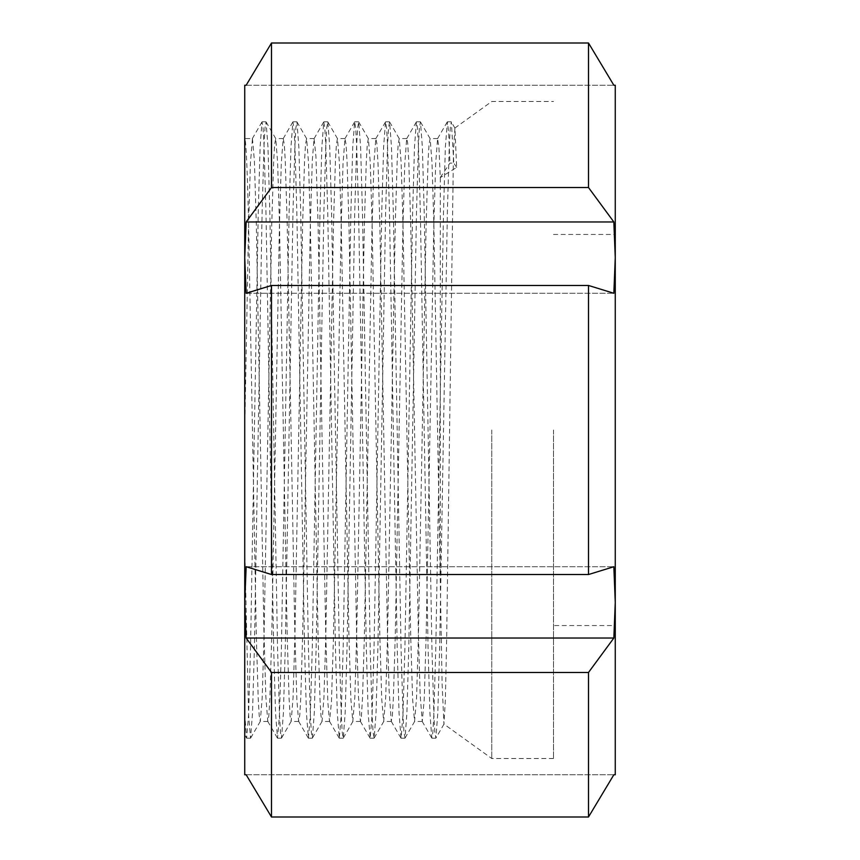 <?xml version="1.0" encoding="UTF-8"?>
<svg xmlns="http://www.w3.org/2000/svg" width="860" height="860" viewBox="0 0 860 860"><rect width="100%" height="100%" fill="white"/><g stroke="black" fill="none" stroke-linecap="round" stroke-linejoin="round"><path stroke-width="0.64" stroke-dasharray="4.3 3.22" d="M491.759 430L491.759 758.509L491.759 430M553.507 430L553.507 758.509L553.507 430M246.153 85.237L613.846 85.237L244.734 85.237L244.734 602.376L246.153 638.034L271.502 672.466L588.498 672.466L613.846 638.034L615.265 602.376L615.265 430L615.265 625.553L553.507 625.553M271.502 285.466L588.498 285.466L613.846 293.271L615.265 257.624L613.846 221.966L588.498 187.534L588.498 43L271.502 43L271.502 187.534L246.153 221.966L244.734 257.624L246.153 293.271L271.502 285.466L271.502 574.534L246.153 566.729L244.734 602.376L244.734 774.763L615.265 774.763L615.265 602.376L613.846 566.729L588.498 574.534L271.502 574.534M244.734 257.624L244.734 430L248.529 226.578L250.421 163.153L252.453 138.546L244.734 138.546C246.025 139.815 247.314 168.28 248.594 223.912L256.312 636.088L258.247 699.277L259.236 715.971L260.311 721.346L262.182 697.621L264.031 636.088L271.76 223.912L273.684 160.723L274.673 144.028L275.748 138.653L277.619 162.379L279.478 223.912L287.197 636.088L289.121 699.277L290.121 715.971L291.185 721.346L293.056 697.621L294.915 636.088L302.634 223.912L304.558 160.723L305.558 144.028L306.622 138.653L308.493 162.379L310.352 223.912L318.071 636.088L320.006 699.277L320.995 715.971L322.059 721.346L323.93 697.621L325.789 636.088L333.508 223.912L335.443 160.723L336.432 144.028L337.496 138.653L339.367 162.379L341.226 223.912L348.945 636.088L350.88 699.277L352.804 721.454L354.815 697.621L356.663 636.088L364.382 223.912L366.317 160.723L367.306 144.028L368.381 138.653L370.252 162.379L372.1 223.912L379.83 636.088L381.754 699.277L383.689 721.454L385.688 697.621L387.548 636.088L395.267 223.912L397.191 160.723L398.191 144.028L399.255 138.653L401.125 162.379L402.985 223.912L410.704 636.088L412.628 699.277L414.563 721.454L416.562 697.621L418.422 636.088L426.141 223.912L428.065 160.723L429.065 144.028L430.129 138.653L432 162.379L433.859 223.912L442.104 683.689L443.932 724.077L445.373 699.976L446.706 635.809L453.478 151.758L454.918 128.119L456.66 167.388L440.288 177.59M252.453 138.546L254.388 160.755L256.312 223.923L263.955 632.605L265.837 696.331L267.761 721.346L268.793 716.391L269.825 699.266L271.749 635.82L279.414 226.363L281.295 163.271L283.187 138.653L284.284 144.114L285.262 160.616L287.186 223.75L294.84 632.992L296.894 700.341L298.635 721.346L299.785 715.058L300.774 697.654L302.666 634.325L310.31 225.857L312.298 160.282L314.083 138.653L315.932 156.294L318.071 223.89L325.725 633.175L327.875 702.706L329.52 721.346L331.444 702.147L333.508 636.11L341.216 224.546L343.033 163.626L344.957 138.653L346.032 144.114L347.021 160.723L348.945 223.901L356.599 633.186L358.491 696.815L360.394 721.346L361.361 717.046L362.522 697.707L364.404 635.024L371.95 230.555L373.96 162.379L375.831 138.653L376.831 143.212L378.077 164.894L379.83 224.46L387.462 632.412L389.096 690.161L391.268 721.346L392.353 715.832L393.332 699.309L395.256 636.12L402.931 226.374L404.802 163.25L406.705 138.653L407.672 142.91L408.769 160.723L410.704 223.869L418.358 633.207L420.185 695.407L422.281 721.454L424.216 699.277L426.141 636.088L433.795 226.814L435.676 163.303L437.589 138.653L438.987 148.318L440.288 177.375L440.288 574.975M244.734 430L244.734 714.714L244.734 547.928L248.594 714.714L250.529 738.17L252.528 713.069L254.388 647.913L262.106 212.087L264.031 145.286L265.03 127.635L266.095 121.937L267.965 146.931L269.825 212.087L277.543 647.913L279.478 714.714L280.467 732.365L281.532 738.063L283.402 713.069L285.262 647.913L292.981 212.087L294.915 145.286L295.904 127.635L296.969 121.937L298.839 146.931L300.699 212.087L308.417 647.913L310.352 714.714L311.341 732.365L312.406 738.063L314.276 713.069L316.136 647.913L323.865 212.087L325.789 145.286L326.779 127.635L327.843 121.937L329.724 146.931L331.584 212.087L339.302 647.913L341.226 714.714L342.226 732.365L343.28 738.063L345.161 713.069L347.021 647.913L354.739 212.087L356.663 145.286L357.663 127.635L358.717 121.937L360.598 146.931L362.458 212.087L370.176 647.913L372.1 714.714L373.1 732.365L374.164 738.063L376.035 713.069L377.895 647.913L385.613 212.087L387.548 145.286L388.537 127.635L389.601 121.937L391.472 146.931L393.332 212.087L401.05 647.913L402.985 714.714L403.974 732.365L405.038 738.063L406.909 713.069L408.769 647.913L416.487 212.087L418.422 145.286L419.411 127.635L420.475 121.937L422.346 146.931L424.206 212.087L431.935 647.913L433.859 714.714L434.848 732.365L435.912 738.063L437.794 713.069L439.654 647.913L447.372 212.087L449.296 145.286L450.296 127.635L451.349 121.937L453.811 163.12L449.952 163.12L440.288 177.375M246.54 738.063L244.745 734.945L244.734 714.714L246.669 738.17L248.594 714.714L250.529 647.913L258.247 212.087L260.107 146.931L261.977 121.937L263.042 127.635L264.031 145.286L265.966 212.087L273.684 647.913L275.544 713.069L277.543 738.17L279.478 714.714L281.403 647.913L289.121 212.087L290.981 146.931L292.862 121.937L293.916 127.635L294.915 145.286L296.84 212.087L304.558 647.913L306.418 713.069L308.417 738.17L310.352 714.714L312.277 647.913L320.006 212.087L321.866 146.931L323.736 121.937L324.8 127.635L325.789 145.286L327.724 212.087L335.443 647.913L337.303 713.069L339.302 738.17L341.226 714.714L343.161 647.913L350.88 212.087L352.74 146.931L354.61 121.937L355.675 127.635L356.663 145.286L358.598 212.087L366.317 647.913L368.177 713.069L370.176 738.17L372.1 714.714L374.035 647.913L381.754 212.087L383.614 146.931L385.495 121.937L386.548 127.635L387.548 145.286L389.472 212.087L397.191 647.913L399.051 713.069L401.05 738.17L402.985 714.714L404.91 647.913L412.628 212.087L414.488 146.931L416.369 121.937L417.433 127.635L418.422 145.286L420.346 212.087L428.065 647.913L429.935 713.069L431.806 738.063L432.87 732.365L433.859 714.714L435.794 647.913L443.513 212.087L445.373 146.931L447.372 121.83L448.63 132.15L449.952 163.12M271.502 672.466L271.502 817M588.498 672.466L588.498 817M588.498 285.466L588.498 574.534M613.846 85.237L615.265 85.237L615.265 602.376M588.498 187.534L271.502 187.534M553.507 234.447L615.265 234.447L615.265 430L615.265 257.624M246.153 293.271L613.846 293.271L246.153 293.271M246.153 221.966L613.846 221.966M246.153 638.034L613.846 638.034M246.153 566.729L613.846 566.729L246.153 566.729M246.153 774.763L613.846 774.763M456.66 167.388L453.811 163.12M553.507 758.509L491.759 758.509L443.932 724.077M422.281 721.454L414.563 721.454M391.408 721.454L383.689 721.454M360.523 721.454L352.804 721.454M329.649 721.454L321.93 721.454M298.775 721.454L291.056 721.454M267.901 721.454L260.171 721.454M437.719 138.546L430 138.546M406.844 138.546L399.126 138.546M375.96 138.546L368.241 138.546M345.086 138.546L337.367 138.546M314.212 138.546L306.493 138.546M283.327 138.546L275.619 138.546M454.832 128.076L491.759 101.491L553.507 101.491M250.529 738.17L246.669 738.17M265.966 121.83L262.106 121.83M281.403 738.17L277.543 738.17M296.84 121.83L292.981 121.83M312.277 738.17L308.417 738.17M327.724 121.83L323.865 121.83M343.161 738.17L339.302 738.17M358.598 121.83L354.739 121.83M374.035 738.17L370.176 738.17M389.472 121.83L385.613 121.83M404.91 738.17L401.05 738.17M420.346 121.83L416.487 121.83M435.794 738.17L431.935 738.17M451.231 121.83L447.372 121.83M261.977 121.937L252.324 138.653M277.425 738.063L267.761 721.346M292.862 121.937L283.198 138.653M308.299 738.063L298.646 721.346M323.736 121.937L314.083 138.653M339.173 738.063L329.52 721.346M354.61 121.937L344.957 138.653M370.047 738.063L360.394 721.346M385.495 121.937L375.831 138.653M400.932 738.063L391.268 721.346M416.369 121.937L406.715 138.653M431.806 738.063L422.152 721.346M447.243 121.937L437.589 138.653M444.018 724.034L435.912 738.063M454.918 128.119L451.349 121.937M250.647 738.063L260.311 721.346M266.095 121.937L275.748 138.653M281.532 738.063L291.185 721.346M296.969 121.937L306.622 138.653M312.406 738.063L322.059 721.346M327.843 121.937L337.496 138.653M343.28 738.063L352.944 721.346M358.717 121.937L368.381 138.653M374.164 738.063L383.818 721.346M389.601 121.937L399.255 138.653M405.038 738.063L414.692 721.346M420.475 121.937L430.129 138.653"/><path stroke-width="1.29" d="M615.265 625.553L615.265 85.237L613.846 85.237L588.498 43L271.502 43L246.153 85.237L244.734 85.237L244.734 257.624L246.153 221.966L271.502 187.534L271.502 43L246.153 85.237M271.502 574.534L588.498 574.534L588.498 285.466L271.502 285.466L246.153 293.271L244.734 257.624L244.734 602.376L246.153 566.729L271.502 574.534L271.502 285.466M588.498 574.534L613.846 566.729L615.265 602.376L613.846 638.034L588.498 672.466L271.502 672.466L246.153 638.034L244.734 602.376L244.734 774.763L246.153 774.763L271.502 817L271.502 672.466M244.734 547.928L244.734 257.624M271.502 817L588.498 817L271.502 817L246.153 774.763M271.502 187.534L588.498 187.534L588.498 43L613.846 85.237M588.498 817L613.846 774.763L588.498 817L588.498 672.466M588.498 187.534L613.846 221.966L615.265 257.624L613.846 293.271L588.498 285.466M613.846 774.763L615.265 774.763L615.265 602.376M615.265 257.624L615.265 234.447M246.153 638.034L613.846 638.034M246.153 221.966L613.846 221.966"/></g></svg>
